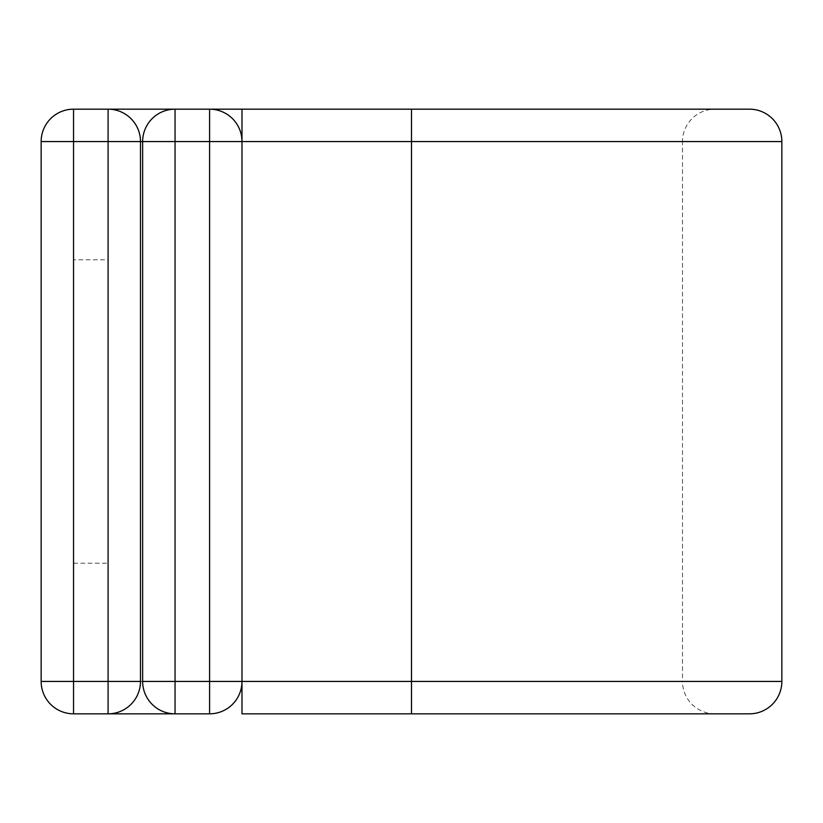 <?xml version="1.0" encoding="UTF-8"?>
<svg xmlns="http://www.w3.org/2000/svg" width="823" height="823" viewBox="0 0 823 823"><rect width="100%" height="100%" fill="white"/><g stroke="black" fill="none" stroke-linecap="round" stroke-linejoin="round"><path stroke-width="0.62" stroke-dasharray="4.12 3.09" d="M175.042 713.829L209.587 713.829A32.395 32.395 0 0 0 241.983 681.434L241.983 141.566A32.395 32.395 0 0 0 209.587 109.171L175.042 109.171L209.587 109.171A32.395 32.395 0 0 1 241.983 141.566L142.646 141.566L142.646 681.434A32.395 32.395 0 0 0 175.042 713.829L209.587 713.829L175.042 713.829A32.395 32.395 0 0 1 142.646 681.434L241.983 681.434L241.983 713.829L714.909 713.829A32.395 32.395 0 0 1 682.514 681.434L241.983 681.434A32.395 32.395 0 0 1 209.587 713.829M108.091 109.171A32.395 32.395 0 0 1 140.486 141.566L140.486 681.434A32.395 32.395 0 0 1 108.091 713.829L73.545 713.829A32.395 32.395 0 0 1 41.15 681.434L41.15 141.566A32.395 32.395 0 0 1 73.545 109.171L749.455 109.171M142.646 141.566A32.395 32.395 0 0 1 175.042 109.171A32.395 32.395 0 0 0 142.646 141.566L682.514 141.566L682.514 681.434L140.486 681.434M411.5 109.171L411.5 141.566L682.514 141.566A32.395 32.395 0 0 1 714.909 109.171L241.983 109.171L714.909 109.171M714.909 713.829L749.455 713.829M73.545 259.801L73.545 563.199L73.545 259.801L108.091 259.801L108.091 563.199L108.091 259.801M73.545 563.199L108.091 563.199M108.091 681.434L108.091 141.566L73.545 141.566L73.545 681.434L108.091 681.434M241.983 109.171L241.983 141.566L411.5 141.566L411.5 713.829M41.15 141.566L781.85 141.566M41.15 681.434L781.85 681.434M241.983 141.566L241.983 681.434"/><path stroke-width="1.23" d="M108.091 109.171L108.091 141.566L73.545 141.566L73.545 109.171A32.395 32.395 0 0 0 41.15 141.566L73.545 141.566L73.545 713.829A32.395 32.395 0 0 1 41.15 681.434L108.091 681.434L108.091 713.829L175.042 713.829A32.395 32.395 0 0 1 142.646 681.434L142.646 141.566A32.395 32.395 0 0 1 175.042 109.171L209.587 109.171A32.395 32.395 0 0 1 241.983 141.566L241.983 681.434A32.395 32.395 0 0 1 209.587 713.829L175.042 713.829A32.395 32.395 0 0 1 142.646 681.434L209.587 681.434L209.587 141.566L175.042 141.566L175.042 713.829L73.545 713.829A32.395 32.395 0 0 1 41.15 681.434L41.15 141.566A32.395 32.395 0 0 1 73.545 109.171L175.042 109.171A32.395 32.395 0 0 0 142.646 141.566L140.486 141.566L140.486 681.434A32.395 32.395 0 0 1 108.091 713.829A32.395 32.395 0 0 0 140.486 681.434L108.091 681.434L108.091 141.566L140.486 141.566A32.395 32.395 0 0 0 108.091 109.171A32.395 32.395 0 0 1 140.486 141.566M781.85 141.566L411.5 141.566L411.5 109.171L749.455 109.171A32.395 32.395 0 0 1 781.85 141.566L781.85 681.434A32.395 32.395 0 0 1 749.455 713.829L241.983 713.829L241.983 681.434A32.395 32.395 0 0 1 209.587 713.829L209.587 681.434L411.5 681.434L411.5 141.566L241.983 141.566L241.983 109.171L209.587 109.171A32.395 32.395 0 0 1 241.983 141.566L209.587 141.566L209.587 109.171M411.5 109.171L241.983 109.171M411.5 713.829L411.5 681.434L781.85 681.434M142.646 141.566L175.042 141.566L175.042 109.171"/></g></svg>
